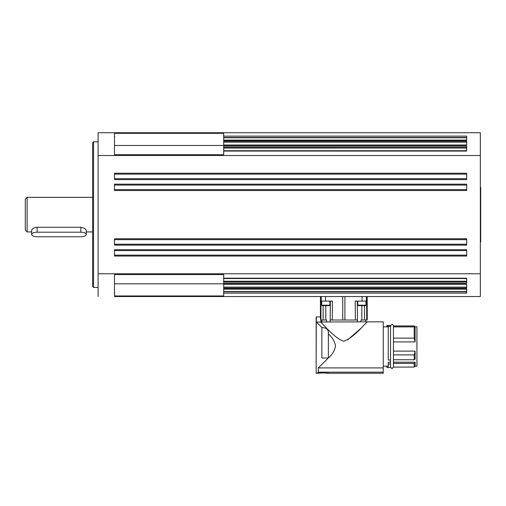 <?xml version="1.0" encoding="UTF-8"?>
<svg xmlns="http://www.w3.org/2000/svg" width="506" height="506" viewBox="0 0 506 506"><rect width="100%" height="100%" fill="white"/><g stroke="black" fill="none" stroke-linecap="round" stroke-linejoin="round"><path stroke-width="0.76" d="M367.489 321.848L320.323 321.999C322.739 323.163 333.599 337.818 343.827 341.303C354.554 337.483 366.717 321.329 367.489 321.848L383.251 321.848L383.251 367.906L318.344 367.906L327.61 358.716L318.344 367.906L318.344 372.15L383.251 372.15L383.251 367.906M327.61 358.02L321.873 358.02L321.873 327.534C326.598 327.717 328.761 329.861 328.369 333.954L328.369 333.979C332.297 337.306 334.687 341.303 335.541 345.965C334.687 350.626 332.297 354.624 328.369 357.951L318.344 367.906L327.61 358.716L327.61 358.02L328.299 358.02M328.944 373.264C329.292 372.878 317.218 372.878 317.572 373.264L323.258 372.909L328.944 373.264L383.251 373.264L383.251 372.15M414.193 325.94L415.103 326.863L393.44 326.863L393.44 325.94L414.193 325.94L415.103 326.863M393.44 325.953L414.193 325.953M415.103 326.851L416.925 326.851L416.925 366.167L415.103 366.167L414.193 367.078L393.44 367.078L393.44 359.728L414.193 359.728L415.103 359.146L415.103 351.113L393.44 351.113M414.193 326.889L393.44 326.889L393.44 338.122L414.193 338.122L414.193 326.889L415.103 327.793L415.103 341.911L393.44 341.911M415.103 366.167L415.103 362.207L393.44 362.207M414.193 367.078L414.193 363.409L393.44 363.409M386.888 325.497L390.531 325.484L390.531 325.813L391.986 324.352C392.46 324.068 392.941 324.555 393.44 325.807C392.941 324.555 392.46 324.068 391.986 324.352L390.531 325.807L390.531 326.433L386.888 326.433L386.888 325.497L390.531 325.497M415.103 362.207L414.193 363.409M388.254 366.167L383.251 366.167M390.531 362.207L388.254 362.207L388.254 363.991L390.531 363.991L390.531 367.533L388.254 367.533L388.254 363.991M383.251 326.851L388.254 326.851M320.323 321.999L316.313 321.999L321.873 327.534L316.313 321.999L321.873 327.534L316.313 321.999L316.313 316.933L320.538 316.933L320.538 320.026L326.693 320.026L326.712 321.848M328.369 358.02L328.369 333.979M357.457 320.026L357.293 301.095L357.457 320.026L355.376 320.026L357.552 320.026L357.571 321.848M323.125 305.649L323.132 320.026L320.949 320.026L320.981 321.848M330.355 301.095L330.19 320.026L355.376 320.026L355.212 301.095L366.711 301.095L366.698 320.026L364.522 320.026L367.217 320.026L367.217 296.548M320.861 372.973L325.655 372.973M388.254 367.533L386.888 367.533L386.888 366.167M347.597 339.969L360.455 328.691M320.437 316.933L320.437 296.548L320.437 316.933M466.684 244.221L114.489 244.221M114.489 250.59L466.684 250.59M114.489 185.063L466.684 185.063M466.684 178.694L114.489 178.694M114.489 174.14L466.684 174.14M114.489 239.667L466.684 239.667M466.684 189.611L114.489 189.611M466.684 255.138L114.489 255.138M92.642 142.743L93.553 141.832L93.553 287.446L92.642 286.535L92.642 142.743M93.553 287.446L98.107 287.446M98.107 141.832L93.553 141.832M466.684 284.29L223.696 284.29L223.696 295.959L114.489 295.959L114.489 274.575L223.696 274.575L223.696 284.258M223.696 150.731L223.696 154.703L114.489 154.703L114.489 133.325L223.696 133.325L223.696 150.731L466.684 150.731M321.708 305.194L329.899 305.194A0.455 0.455 0 0 1 329.444 305.649L322.164 305.649A0.455 0.455 0 0 1 321.708 305.194L321.708 301.095M357.748 305.194L365.939 305.194A0.455 0.455 0 0 1 365.484 305.649L358.204 305.649A0.455 0.455 0 0 1 357.748 305.194L357.748 301.095M31.669 234.487L31.669 230.356C31.992 228.706 33.813 227.681 37.134 227.27L80.815 227.27L84.673 228.345L86.273 230.356L86.273 234.487A5.458 2.277 0 0 1 80.815 236.77L37.134 236.77A5.458 2.277 0 0 1 33.27 236.1A5.458 2.277 0 0 1 31.669 234.487A5.458 2.277 0 0 1 37.134 232.21L80.815 232.21A5.458 2.277 0 0 1 84.673 232.88A5.458 2.277 0 0 1 86.273 234.487M27.122 231.931L27.122 197.346L25.3 199.168L25.3 230.11L27.122 231.931L31.669 231.931M480.333 241.944L480.7 241.944L480.7 187.34L480.333 187.34M480.333 155.513L98.107 155.513L98.107 132.736L480.333 132.736L480.333 296.548L114.489 296.548M98.107 155.513L98.107 273.765L480.333 273.765M223.696 289.173L466.684 289.173M223.696 145.02L466.684 144.994M98.107 273.765L98.107 296.548M114.489 256.049L114.489 249.679L466.684 249.679L466.684 256.049L114.489 256.049M114.489 245.125L114.489 238.756L466.684 238.756L466.684 245.125L114.489 245.125M114.489 190.522L114.489 184.152L466.684 184.152L466.684 190.522L114.489 190.522M114.489 179.605L114.489 173.229L466.684 173.229L466.684 179.605L114.489 179.605M223.696 136.133L466.684 136.133L466.684 140.345L223.696 140.345M223.696 141.199L466.684 141.199L466.684 145.279L223.696 145.279M223.696 146.19L466.684 146.19L466.684 151.066L223.696 151.066M223.696 278.211L466.684 278.211L466.684 283.088L223.696 283.088M223.696 284.005L466.684 284.005L466.684 288.078L223.696 288.078M223.696 288.932L466.684 288.932L466.684 293.145L223.696 293.145M386.888 326.851L386.888 326.433M318.344 372.15L317.572 372.536M320.949 320.026L320.943 301.095L332.436 301.095L332.271 320.026L330.102 320.026L330.083 321.848M366.028 320.026L366.698 320.026L366.028 320.026M360.942 321.848L360.955 320.026L364.522 320.026L364.522 305.649M316.161 316.933L316.161 358.02L316.313 316.933M390.531 326.433L390.531 360.025L388.254 360.025L388.254 325.497M390.531 363.586L390.531 360.025M414.193 359.728L414.193 354.896L393.44 354.896M415.103 351.113L414.193 354.896M414.193 338.122L415.103 341.911M342.739 296.548L342.739 320.026M223.696 147.455L466.684 147.455M223.696 142.154L466.684 142.154M223.696 137.487L466.684 137.487M466.684 281.829L223.696 281.829M466.684 287.123L223.696 287.123M466.684 291.798L223.696 291.798M80.815 227.27L80.815 232.21M37.134 232.21L37.134 227.27M223.696 137.74L466.684 137.74M223.696 281.247L466.684 281.247M223.696 148.037L466.684 148.037M223.696 291.538L466.684 291.538M114.489 145.469L223.696 145.469M114.489 283.815L223.696 283.815M362.056 296.548L362.056 301.095M344.915 320.026L344.915 296.548M367.192 296.548L367.192 320.026M325.592 296.548L325.592 301.095M321.259 296.548L321.259 301.095M366.388 296.548L366.388 301.095M325.807 305.649L325.807 320.026M361.847 305.649L361.847 320.026M320.462 316.933L320.462 296.548M393.44 325.94L393.44 367.217L391.986 368.672L393.44 367.078M223.696 278.547L466.684 278.547M223.696 140.105L466.684 140.105M329.899 305.194L329.899 301.095M365.939 305.194L365.939 301.095M86.273 231.931L92.642 231.931M27.122 197.346L92.642 197.346M316.161 366.053L316.161 358.02L316.161 373.264L317.572 373.264M391.986 368.672L390.531 367.217L391.986 368.672M365.775 320.026L365.775 321.848M321.873 320.026L321.873 321.848M114.754 292.512L114.489 292.86M114.754 136.772L114.489 136.418"/></g></svg>
